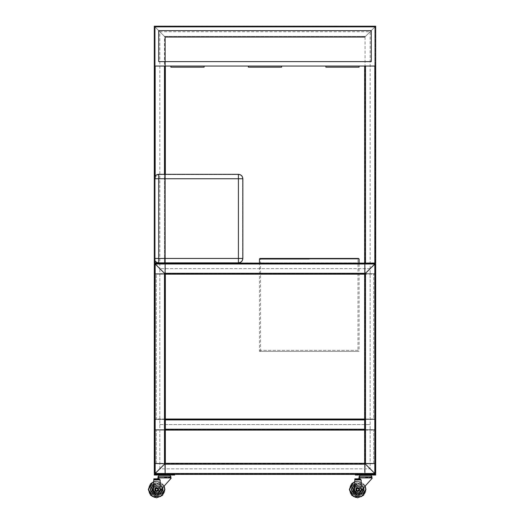 <?xml version="1.0" encoding="UTF-8"?>
<svg xmlns="http://www.w3.org/2000/svg" width="524" height="524" viewBox="0 0 524 524"><rect width="100%" height="100%" fill="white"/><g stroke="black" fill="none" stroke-linecap="round" stroke-linejoin="round"><path stroke-width="0.39" stroke-dasharray="2.62 1.97" d="M375.695 31.735L375.695 26.2L374.811 27.084L375.695 26.2L375.695 263.107L365.51 263.107L364.625 263.991L365.51 263.107L375.25 263.107L155.169 263.107L374.811 263.107L365.51 263.107L364.625 263.991L364.625 273.292L364.881 273.921L365.195 273.607L364.625 274.176L365.195 273.607L365.064 263.991L365.51 263.552L374.811 263.552L365.51 263.552L365.064 263.991L365.064 463.747L365.51 464.192L364.625 463.308L365.195 463.878L374.811 463.747L375.25 464.192L375.25 473.486L375.25 464.192L374.811 463.747L365.51 463.747L365.064 464.192L365.064 473.486L365.51 473.932L164.471 473.932L374.811 473.932L155.169 473.932L164.471 473.932L164.909 473.486L165.093 463.563L155.169 463.308L154.285 464.192L154.547 474.115L154.285 273.292L155.169 274.176L165.093 273.921L155.169 273.738L154.731 273.292L154.855 263.677L164.471 273.292L154.547 263.369L154.285 263.991L154.285 273.292L155.169 274.176L165.355 274.176L164.785 273.607L155.169 273.738L154.731 273.292L154.855 263.677L154.731 273.292L155.169 273.738L164.471 273.738L164.909 273.292L165.093 273.921L165.355 263.991L164.471 263.107L154.547 263.369L165.355 274.176L165.355 463.308L165.355 274.176L165.355 463.308L154.855 473.801L154.731 464.192L155.169 463.747L165.093 463.563L164.909 273.738L164.909 463.747L155.169 463.747L154.731 464.192L154.731 273.292L155.169 273.738L164.909 273.738L154.547 263.369L164.471 263.107L165.355 263.991L165.355 273.292L164.471 274.176L155.169 274.176L154.285 273.292L154.285 263.991L154.285 464.192L155.169 463.308L164.471 463.308L165.355 464.192L165.355 473.486L164.471 474.377L155.169 474.377L374.811 474.377L365.51 474.377L364.625 473.486L364.625 464.192L365.51 463.308L374.811 463.308L375.695 464.192L375.433 263.369L374.811 263.991L374.811 263.552L155.169 263.552L164.471 263.552L164.909 263.991L164.909 273.292L164.909 263.991L164.471 263.552L155.169 263.552L154.731 263.991L154.731 473.486L154.731 263.991L154.731 473.486L164.909 463.747L164.909 273.738L164.909 463.747L154.547 474.115L155.169 473.486L155.169 473.932L375.119 473.801L375.433 263.369L374.811 263.107L375.433 263.369L364.625 274.176L165.355 274.176L164.471 273.292L165.093 273.921L164.909 263.991L164.471 263.552L155.169 263.552L164.471 263.552L164.909 263.991L164.909 273.738L365.064 273.738L375.433 263.369L375.695 273.292L374.811 274.176L375.695 273.292L374.811 274.176L364.881 273.921L364.625 263.991L365.51 263.107L164.471 263.107L165.355 263.991L165.093 273.921L155.169 274.176L154.285 273.292L154.285 473.486M173.326 475.039L173.326 474.377L173.326 475.039L173.326 474.377L154.285 474.377L154.285 475.039L174.656 475.039L173.326 475.039L174.656 475.039L174.656 474.377L155.169 474.377L164.471 474.377L165.355 473.486L165.093 463.563L164.909 473.486L164.471 473.932L154.855 473.801L165.355 463.308L364.625 463.308L364.625 430.093L165.355 430.093L165.355 429.208L364.625 429.208L165.355 429.208L364.625 429.208L165.355 429.208L364.625 429.208L165.355 429.208L164.471 430.093L155.169 430.093L154.285 429.208L154.285 419.907L155.169 419.023L164.471 419.023L165.355 419.907L165.355 429.208L164.471 430.093L155.169 430.093L154.285 429.208L154.285 419.907L155.169 419.023L164.471 419.023L165.355 419.907L165.355 419.023L165.355 429.654L165.355 429.208L364.625 429.208L364.625 419.469L364.625 430.093L364.625 419.907L364.625 429.654L364.625 429.208L365.51 430.093L374.811 430.093L375.695 429.208L375.695 419.907L374.811 419.023L365.51 419.023L364.625 419.907L364.625 429.208L365.51 430.093L374.811 430.093L375.695 429.208L375.695 419.907L374.811 419.023L365.51 419.023L364.625 419.907L364.625 429.654L165.355 429.654L364.625 429.654L165.355 429.654L165.355 419.023L364.625 419.023L364.625 429.208L364.625 419.023L165.355 419.023L165.355 419.907L165.355 419.469L364.625 419.469L165.355 419.469L364.625 419.469L165.355 419.469L165.355 430.093L364.625 430.093L165.355 430.093L165.355 429.208L165.355 429.654L364.625 429.654L364.625 419.907L364.625 430.093L165.355 430.093L165.355 463.308L164.785 463.878L365.064 463.747L365.064 273.738L164.909 273.738M164.785 273.607L165.355 274.176L165.355 263.991L154.285 263.991L154.547 263.369M154.855 263.677L164.471 273.292L155.169 263.552L375.433 263.369M164.785 463.878L155.169 463.747L154.731 464.192L154.731 473.486L155.169 473.932L164.471 473.932L164.909 473.486L164.785 463.878L164.909 473.486L164.471 473.932L154.855 473.801L154.731 464.192L155.169 463.747L165.093 463.563L165.355 464.192L165.355 473.486L164.471 474.377L155.169 474.377L365.51 474.377L164.471 474.377L165.355 473.486L165.355 463.308L364.625 463.308L375.433 474.115L374.811 473.486L375.433 474.115L375.695 473.486L375.433 474.115L365.51 464.192L375.119 473.801L365.51 473.932L365.064 473.486L365.195 463.878L364.625 463.308L165.355 463.308L364.625 463.308L364.625 263.991L364.625 274.176L165.355 274.176L364.625 274.176L165.355 274.176L364.625 274.176L365.51 273.292L365.064 273.738L365.064 263.991L365.51 263.552L164.471 263.552L374.811 263.552L365.51 263.552L365.064 263.991L365.064 273.292L365.51 273.738L364.881 273.921L365.51 274.176L364.881 273.921L365.195 273.607L374.811 273.738L365.51 273.738L374.811 273.738L375.25 273.292L374.811 273.738L375.25 273.292L375.25 263.991L375.25 273.292L375.119 263.677L375.25 273.292L374.811 273.738L365.064 273.738L365.195 463.878L164.909 463.747M375.695 473.486L375.695 464.192L374.811 463.308L375.695 464.192L375.695 473.486L375.695 263.991L165.355 263.991L164.471 263.107L155.169 263.107L165.355 263.107L165.355 37.27L154.285 26.2L165.355 37.27L364.625 37.27L375.695 26.2L365.064 36.831L365.064 263.107L365.51 263.107L155.392 262.884L154.285 263.991L155.851 263.991L156.958 262.884M375.119 263.677L365.51 273.292L375.25 263.991L375.433 474.115L355.324 474.377L356.654 474.377L355.324 474.377L355.324 475.039L356.654 475.039L355.324 475.039L355.324 474.377L355.324 475.039L374.365 475.039L356.654 475.039L356.654 474.377L375.695 474.377L374.365 474.377L375.695 474.377L375.695 475.039L356.654 475.039L356.654 474.377L356.654 475.039M365.195 463.878L364.881 463.563L364.625 464.192L365.51 463.308L374.811 463.308L364.881 463.563L365.064 473.486L365.51 473.932L374.811 473.932L365.51 473.932L365.064 473.486L365.064 464.192L365.51 463.747L374.811 463.747L375.25 464.192L375.25 473.486L374.811 473.932L375.25 473.486L375.25 273.292L375.25 464.192L374.811 463.747L365.064 463.747L365.064 273.738M364.625 419.023L364.625 274.176L364.625 463.308L364.625 430.093L165.355 430.093L165.355 463.308L364.625 463.308L364.625 430.093L165.355 430.093L165.355 463.308L364.625 463.308L364.625 274.176L364.625 419.023L165.355 419.023L165.355 274.176L165.355 419.023L165.355 274.176L364.625 274.176L364.625 419.907L364.625 419.023L165.355 419.023M165.355 174.322L165.355 263.107L154.731 263.107L154.731 26.645L375.25 26.645L375.25 263.107L375.25 26.645L374.811 27.084L375.25 26.645L154.731 26.645L154.731 263.107L155.169 263.107L154.285 263.107L154.285 26.2L375.695 26.2L154.285 26.2L375.695 26.2L375.695 66.057L154.285 66.057L154.285 31.735M364.625 66.057L364.625 263.107L365.51 263.107L365.064 263.107L365.064 36.831L374.811 27.084L364.625 37.27L165.355 37.27L165.355 66.057M374.811 263.107L365.51 263.107L374.811 263.107L374.811 27.084L155.169 27.084L154.731 26.645L164.909 36.831L155.169 27.084L155.169 263.107L155.169 27.084L374.811 27.084L374.811 263.107L374.811 66.057M164.909 263.107L164.909 36.831L365.064 36.831L164.909 36.831L164.909 263.107M154.305 258.849L154.285 258.456L158.713 258.456L158.713 262.884C156.041 262.603 154.567 261.129 154.285 258.456L154.298 178.396M375.119 473.801L365.064 463.747M365.195 273.607L364.881 273.921L365.51 274.176L374.811 274.176L375.695 273.292L375.695 464.192L374.811 463.308L364.881 463.563L364.625 473.486L365.51 474.377L375.433 474.115M165.093 463.563L155.169 463.308L154.285 464.192L155.169 463.308L165.093 463.563M364.625 464.192L364.625 473.486L365.51 474.377L374.811 474.377L365.51 474.377L364.625 473.486L364.625 464.192L165.355 464.192L364.625 464.192M374.811 429.654L365.51 429.654L365.064 429.208L365.064 419.907L365.51 419.469L374.811 419.469L375.25 419.907L375.25 429.208L374.811 429.654L365.51 429.654L365.064 429.208L365.064 419.907L365.51 419.469L374.811 419.469L375.25 419.907L375.25 429.208L374.811 429.654M155.169 429.654L164.471 429.654L164.909 429.208L164.909 419.907L164.471 419.469L155.169 419.469L154.731 419.907L154.731 429.208L155.169 429.654L164.471 429.654L164.909 429.208L164.909 419.907L164.471 419.469L155.169 419.469L154.731 419.907L154.731 429.208L155.169 429.654M373.704 419.023L374.811 419.023L374.811 274.176L374.811 419.023L373.704 419.023L373.704 274.176L373.704 419.023M373.704 274.176L374.811 274.176L373.704 274.176M155.169 419.023L156.276 419.023L156.276 274.176L156.276 419.023L155.169 419.023L155.169 274.176L155.169 419.023M155.169 274.176L156.276 274.176L155.169 274.176L155.169 463.308L156.276 463.308L156.276 430.093L156.276 463.308L155.169 463.308L155.169 274.176M259.452 350.34L359.091 350.34L259.452 350.34L259.452 351.447L359.091 351.447L259.452 351.447L259.452 262.884L359.091 262.884L259.452 262.884L259.452 263.991L359.091 263.991L259.452 263.991M373.023 262.884L374.129 263.991L375.695 263.991L374.588 262.884L364.625 262.884L364.625 263.991L364.625 262.884M375.695 263.991L374.588 262.884M155.392 262.884L154.285 263.991M165.355 263.991L165.355 262.884L165.355 263.991L364.625 263.991L165.355 263.991M260.559 351.447L260.559 259.013L260.009 258.456L358.534 258.456L357.984 259.013L264.266 259.013L357.984 259.013L357.984 351.447L260.559 351.447L357.984 351.447M259.452 351.447L359.091 351.447L259.452 351.447M170.889 67.164L204.105 67.164M170.889 66.057L204.105 66.057L170.889 66.057M248.383 67.164L281.598 67.164M248.383 66.057L281.598 66.057L248.383 66.057M325.876 67.164L359.091 67.164M325.876 66.057L359.091 66.057L325.876 66.057M154.285 61.622L154.508 30.628L154.285 61.622M158.713 30.628L158.713 61.622L371.267 61.629L371.267 30.628L158.713 30.628L158.713 61.622L371.267 61.629L371.267 30.628L158.713 30.628L371.267 30.628L371.267 61.629L158.713 61.622L158.713 30.628M371.267 26.2L158.713 26.423L371.267 26.2M375.695 61.629L375.472 30.628L375.695 61.629M154.285 66.057L154.285 26.2M154.331 178.101L158.713 174.322L158.713 178.749L154.285 178.749L154.285 258.456M242.795 259.125L241.708 261.424L238.42 262.884L238.42 258.456L242.848 258.456L242.835 258.81M238.42 262.884L158.713 262.884L238.42 262.884M238.42 174.322C241.092 174.603 242.566 176.077 242.848 178.749L238.42 178.749L238.42 174.322L158.713 174.322M242.828 178.35L242.848 258.456M158.713 258.456L158.713 262.662C156.178 262.4 154.777 260.998 154.508 258.456L158.713 258.456L154.508 258.456C154.777 260.998 156.178 262.4 158.713 262.662L158.713 258.456L242.625 258.456C242.357 260.998 240.955 262.4 238.42 262.662L238.42 258.456L238.42 262.662L158.713 262.662L238.42 262.662C240.955 262.4 242.357 260.998 242.625 258.456L238.42 258.456L238.42 174.544C240.955 174.813 242.357 176.215 242.625 178.749L238.42 178.749L242.625 178.749L242.625 258.456L242.625 178.749C242.357 176.215 240.955 174.813 238.42 174.544L238.42 178.749L154.508 178.749C154.777 176.215 156.178 174.813 158.713 174.544L158.713 178.749L158.713 174.544C156.178 174.813 154.777 176.215 154.508 178.749L158.713 178.749L158.713 258.456L238.42 258.456L158.713 258.456L158.713 178.749L158.713 258.456M154.508 258.456L154.508 178.749L154.508 258.456C154.757 261.011 156.159 262.413 158.713 262.662C156.159 262.413 154.757 261.011 154.508 258.456M158.713 174.544L238.42 174.544L158.713 174.544C156.159 174.793 154.757 176.195 154.508 178.749C154.757 176.195 156.159 174.793 158.713 174.544M373.704 463.308L374.811 463.308L374.811 274.176L374.811 463.308L373.704 463.308L373.704 430.093L373.704 463.308M373.704 430.093L374.811 430.093L373.704 430.093M155.169 430.093L156.276 430.093L155.169 430.093M156.611 490.602C152.87 488.198 160.344 488.198 156.611 490.602C160.344 488.198 152.87 488.198 156.611 490.602C152.87 488.198 160.344 488.198 156.611 490.602C160.344 488.198 152.87 488.198 156.611 490.602M156.611 490.824C155.49 490.588 155.111 489.92 155.458 488.833C157.023 486.56 159.362 490.608 156.611 490.824C157.724 490.588 158.11 489.92 157.763 488.833C156.198 486.56 153.859 490.608 156.611 490.824C155.49 490.588 155.111 489.92 155.458 488.833C157.023 486.56 159.362 490.608 156.611 490.824C157.724 490.588 158.11 489.92 157.763 488.833C156.198 486.56 153.859 490.608 156.611 490.824M156.611 490.713C152.497 488.067 160.717 488.067 156.611 490.713C152.497 488.067 160.717 488.067 156.611 490.713M158.084 489.495C157.842 492.553 153.349 489.953 155.87 488.217C157.082 487.831 157.816 488.257 158.084 489.495C157.842 492.553 153.349 489.953 155.87 488.217C157.082 487.831 157.816 488.257 158.084 489.495C157.816 490.739 157.082 491.165 155.87 490.772C153.349 489.043 157.842 486.442 158.084 489.495C157.816 490.739 157.082 491.165 155.87 490.772C153.349 489.043 157.842 486.442 158.084 489.495C157.816 488.257 157.082 487.831 155.87 488.217C153.349 489.953 157.842 492.553 158.084 489.495M158.268 488.538L158.268 490.457L156.611 491.414L154.947 490.457L154.947 488.538L156.611 487.582L158.268 488.538L156.611 487.582L154.947 488.538L154.947 490.457L156.611 491.414L158.268 490.457L158.268 488.538L158.268 490.457L156.611 491.414L154.947 490.457L154.947 488.538L156.611 487.582L158.268 488.538L156.611 487.582L154.947 488.538L154.947 490.457L156.611 491.414L158.268 490.457L156.611 491.414L154.947 490.457L154.947 488.538L156.611 487.582L158.268 488.538L158.268 490.457L158.268 489.495L158.268 490.457L156.611 491.414L154.947 490.457L154.947 488.538L156.611 487.582L158.268 488.538M153.689 481.726L156.611 481.196L164.163 486.049L156.611 481.196L153.689 481.726L153.296 489.324C152.497 491.99 157.763 494.171 159.08 491.715C157.763 494.171 152.497 491.99 153.296 489.324L153.787 479.919L160.075 479.919L159.073 478.812L157.829 478.812L159.073 478.812L160.075 479.919L160.075 490.608L160.075 479.919L160.075 490.608L171.112 478.301L159.08 491.715C157.763 494.171 152.497 491.99 153.296 489.324C152.497 491.99 157.763 494.171 159.08 491.715L171.112 478.301L159.08 491.715C157.763 494.171 152.497 491.99 153.296 489.324L153.846 478.812L153.787 479.919L153.814 479.368L159.774 479.368L160.292 479.919L160.292 490.366L160.292 479.919L159.774 479.368L158.379 479.368L159.774 479.368L160.292 479.919L160.292 490.366L170.555 478.923L159.08 491.715L160.292 490.366L160.292 479.919L159.774 479.368L153.814 479.368L159.774 479.368L153.814 479.368L153.296 489.324L153.846 478.812M164.471 477.364L170.005 477.364L164.471 477.364M158.379 477.921L158.379 479.368L158.379 477.921L168.774 477.921L158.379 477.921L168.774 477.921L158.379 477.921L158.936 477.364L158.379 477.921M171.112 478.301L171.112 477.921L157.829 477.921L170.555 477.921L170.555 478.923L170.555 477.921L157.829 477.921L157.829 478.812L159.073 478.812L157.829 478.812L159.073 478.812L157.829 478.812L159.073 478.812L160.075 479.919L153.787 479.919L160.075 479.919M164.471 476.807L170.005 476.807L164.471 476.807M164.471 474.377L160.672 474.377L164.471 474.377M161.143 474.508L162.643 475.451L164.471 475.451L162.761 475.484L166.18 475.484L162.761 475.484L166.18 475.484L162.761 475.484L161.143 474.508L166.822 474.508L160.672 474.377M164.471 474.593L162.918 474.593L164.471 474.593M172.376 474.377C171.158 474.377 171.158 474.377 172.376 474.377C171.158 474.377 171.158 474.377 172.376 474.377L173.084 474.377L172.376 474.377C171.158 474.377 171.158 474.377 172.376 474.377C171.158 474.377 171.158 474.377 172.376 474.377L173.084 474.377C174.296 474.377 174.296 474.377 173.084 474.377C174.296 474.377 174.296 474.377 173.084 474.377L172.376 474.377C171.158 474.377 171.158 474.377 172.376 474.377C171.158 474.377 171.158 474.377 172.376 474.377L173.084 474.377C174.296 474.377 174.296 474.377 173.084 474.377C174.296 474.377 174.296 474.377 173.084 474.377L172.376 474.377C171.158 474.377 171.158 474.377 172.376 474.377C171.158 474.377 171.158 474.377 172.376 474.377L173.084 474.377C174.296 474.377 174.296 474.377 173.084 474.377C174.296 474.377 174.296 474.377 173.084 474.377L172.376 474.377L172.376 475.039C171.158 475.039 171.158 475.039 172.376 475.039C171.158 475.039 171.158 475.039 172.376 475.039L173.084 475.039L172.376 475.039C171.158 475.039 171.158 475.039 172.376 475.039C171.158 475.039 171.158 475.039 172.376 475.039L173.084 475.039C174.296 475.039 174.296 475.039 173.084 475.039C174.296 475.039 174.296 475.039 173.084 475.039L172.376 475.039C171.158 475.039 171.158 475.039 172.376 475.039C171.158 475.039 171.158 475.039 172.376 475.039L173.084 475.039C174.296 475.039 174.296 475.039 173.084 475.039C174.296 475.039 174.296 475.039 173.084 475.039L172.376 475.039C171.158 475.039 171.158 475.039 172.376 475.039C171.158 475.039 171.158 475.039 172.376 475.039L173.084 475.039C174.296 475.039 174.296 475.039 173.084 475.039C174.296 475.039 174.296 475.039 173.084 475.039L172.376 475.039L172.376 474.377M155.857 474.377C154.645 474.377 154.645 474.377 155.857 474.377C154.645 474.377 154.645 474.377 155.857 474.377L156.565 474.377L155.857 474.377C154.645 474.377 154.645 474.377 155.857 474.377C154.645 474.377 154.645 474.377 155.857 474.377L156.565 474.377C157.776 474.377 157.776 474.377 156.565 474.377C157.776 474.377 157.776 474.377 156.565 474.377L155.857 474.377C154.645 474.377 154.645 474.377 155.857 474.377C154.645 474.377 154.645 474.377 155.857 474.377L156.565 474.377C157.776 474.377 157.776 474.377 156.565 474.377C157.776 474.377 157.776 474.377 156.565 474.377L155.857 474.377C154.645 474.377 154.645 474.377 155.857 474.377C154.645 474.377 154.645 474.377 155.857 474.377L156.565 474.377C157.776 474.377 157.776 474.377 156.565 474.377C157.776 474.377 157.776 474.377 156.565 474.377L155.857 474.377L155.857 475.039C154.645 475.039 154.645 475.039 155.857 475.039C154.645 475.039 154.645 475.039 155.857 475.039L156.565 475.039L155.857 475.039C154.645 475.039 154.645 475.039 155.857 475.039C154.645 475.039 154.645 475.039 155.857 475.039L156.565 475.039C157.776 475.039 157.776 475.039 156.565 475.039C157.776 475.039 157.776 475.039 156.565 475.039L155.857 475.039C154.645 475.039 154.645 475.039 155.857 475.039C154.645 475.039 154.645 475.039 155.857 475.039L156.565 475.039C157.776 475.039 157.776 475.039 156.565 475.039C157.776 475.039 157.776 475.039 156.565 475.039L155.857 475.039C154.645 475.039 154.645 475.039 155.857 475.039C154.645 475.039 154.645 475.039 155.857 475.039L156.565 475.039C157.776 475.039 157.776 475.039 156.565 475.039C157.776 475.039 157.776 475.039 156.565 475.039L155.857 475.039L155.857 474.377M164.471 475.039L159.342 475.039L164.471 475.039M157.94 476.807L171.001 476.807L157.94 476.807L171.001 476.807L170.169 475.373L158.772 475.373L168.499 475.373L158.772 475.373L157.94 476.807M157.717 489.495C155.307 485.761 155.307 493.235 157.717 489.495C155.307 493.235 155.307 485.761 157.717 489.495C155.307 485.761 155.307 493.235 157.717 489.495C155.307 493.235 155.307 485.761 157.717 489.495M153.519 485.041L156.611 484.071C159.879 484.418 161.687 486.226 162.034 489.495C161.687 486.226 159.879 484.418 156.611 484.071L152.032 486.58L151.914 492.206L152.032 486.58L156.611 484.071C152.988 483.423 149.537 489.403 151.914 492.206C155.045 495.671 158.176 495.671 161.307 492.206C163.685 489.403 160.233 483.423 156.611 484.071L161.949 488.525M152.772 493.333L156.8 494.918L161.137 492.488L156.8 494.918L152.772 493.333L156.8 494.918L161.137 492.488L156.8 494.918L152.772 493.333M160.685 489.933L156.611 485.401C159.08 485.663 160.442 487.025 160.704 489.495L156.611 485.401C153.46 484.693 150.984 490.667 153.715 492.396C155.438 495.121 161.418 492.652 160.704 489.495C160.442 487.025 159.08 485.663 156.611 485.401L153.06 487.451L153.06 491.545L153.06 487.451L156.611 485.401C153.46 484.693 150.984 490.667 153.715 492.396C155.438 495.121 161.418 492.652 160.704 489.495C160.442 487.025 159.08 485.663 156.611 485.401C153.46 484.693 150.984 490.667 153.715 492.396C155.438 495.121 161.418 492.652 160.704 489.495C160.442 487.025 159.08 485.663 156.611 485.401L153.06 487.451L153.06 491.545M159.656 491.073L156.611 486.062C153.722 486.685 152.733 488.401 153.637 491.211C155.621 493.405 157.6 493.405 159.584 491.211C160.488 488.401 159.499 486.685 156.611 486.062C153.722 486.685 152.733 488.401 153.637 491.211C155.621 493.405 157.6 493.405 159.584 491.211C160.488 488.401 159.499 486.685 156.611 486.062C153.722 486.685 152.733 488.401 153.637 491.211C155.621 493.405 157.6 493.405 159.584 491.211C160.488 488.401 159.499 486.685 156.611 486.062L153.335 488.46M156.611 487.281C154.75 487.687 154.108 488.794 154.691 490.602C157.298 494.394 161.196 487.641 156.611 487.281C154.75 487.687 154.108 488.794 154.691 490.602C157.298 494.394 161.196 487.641 156.611 487.281C154.75 487.687 154.108 488.794 154.691 490.602C157.298 494.394 161.196 487.641 156.611 487.281C154.75 487.687 154.108 488.794 154.691 490.602C157.298 494.394 161.196 487.641 156.611 487.281M357.65 490.602C353.91 488.198 361.383 488.198 357.65 490.602C361.383 488.198 353.91 488.198 357.65 490.602C353.91 488.198 361.383 488.198 357.65 490.602C361.383 488.198 353.91 488.198 357.65 490.602M357.65 490.824C356.53 490.588 356.15 489.92 356.497 488.833C358.062 486.56 360.401 490.608 357.65 490.824C358.763 490.588 359.15 489.92 358.796 488.833C357.237 486.56 354.899 490.608 357.65 490.824C356.53 490.588 356.15 489.92 356.497 488.833C358.062 486.56 360.401 490.608 357.65 490.824C358.763 490.588 359.15 489.92 358.796 488.833C357.237 486.56 354.899 490.608 357.65 490.824M357.65 490.713C353.536 488.067 361.756 488.067 357.65 490.713C353.536 488.067 361.756 488.067 357.65 490.713M359.123 489.495C358.881 492.553 354.388 489.953 356.909 488.217C358.121 487.831 358.855 488.257 359.123 489.495C358.881 492.553 354.388 489.953 356.909 488.217C358.121 487.831 358.855 488.257 359.123 489.495C358.855 490.739 358.121 491.165 356.909 490.772C354.388 489.043 358.881 486.442 359.123 489.495C358.855 490.739 358.121 491.165 356.909 490.772C354.388 489.043 358.881 486.442 359.123 489.495C358.855 488.257 358.121 487.831 356.909 488.217C354.388 489.953 358.881 492.553 359.123 489.495M359.307 488.538L359.307 490.457L357.65 491.414L355.986 490.457L355.986 488.538L357.65 487.582L359.307 488.538L357.65 487.582L355.986 488.538L355.986 490.457L357.65 491.414L359.307 490.457L359.307 488.538L359.307 490.457L357.65 491.414L355.986 490.457L355.986 488.538L357.65 487.582L359.307 488.538L357.65 487.582L355.986 488.538L357.65 487.582L359.307 488.538L359.307 490.457L359.307 489.495L359.307 490.457L357.65 491.414L359.307 490.457L357.65 491.414L355.986 490.457L357.65 491.414L355.986 490.457L355.986 488.538L355.986 490.457L355.986 488.538L357.65 487.582L359.307 488.538M354.728 481.726L357.65 481.196L365.202 486.049L357.65 481.196L354.728 481.726L354.329 489.324C353.536 491.99 358.802 494.171 360.119 491.715C358.802 494.171 353.536 491.99 354.329 489.324L354.827 479.919L361.115 479.919L360.112 478.812L358.868 478.812L360.112 478.812L361.115 479.919L361.115 490.608L361.115 479.919L361.115 490.608L372.151 478.301L360.119 491.715C358.802 494.171 353.536 491.99 354.329 489.324C353.536 491.99 358.802 494.171 360.119 491.715L372.151 478.301L360.119 491.715C358.802 494.171 353.536 491.99 354.329 489.324L354.886 478.812L354.827 479.919L354.853 479.368L360.813 479.368L361.331 479.919L361.331 490.366L361.331 479.919L360.813 479.368L359.418 479.368L360.813 479.368L361.331 479.919L361.331 490.366L371.595 478.923L360.119 491.715L361.331 490.366L361.331 479.919L360.813 479.368L354.853 479.368L360.813 479.368L354.853 479.368L354.329 489.324L354.886 478.812M365.51 477.364L371.044 477.364L365.51 477.364M359.418 477.921L359.418 479.368L359.418 477.921L369.813 477.921L359.418 477.921L369.813 477.921L359.418 477.921L359.975 477.364L359.418 477.921M372.151 478.301L372.151 477.921L358.868 477.921L371.595 477.921L371.595 478.923L371.595 477.921L358.868 477.921L358.868 478.812L360.112 478.812L358.868 478.812L360.112 478.812L358.868 478.812L360.112 478.812L361.115 479.919L354.827 479.919L361.115 479.919M365.51 476.807L371.044 476.807L365.51 476.807M365.51 474.377L361.711 474.377L365.51 474.377M362.182 474.508L363.682 475.451L365.51 475.451L363.8 475.484L367.219 475.484L363.8 475.484L367.219 475.484L363.8 475.484L362.182 474.508L367.861 474.508L361.711 474.377M365.51 474.593L363.957 474.593L365.51 474.593M373.416 474.377C372.197 474.377 372.197 474.377 373.416 474.377C372.197 474.377 372.197 474.377 373.416 474.377L374.123 474.377L373.416 474.377C372.197 474.377 372.197 474.377 373.416 474.377C372.197 474.377 372.197 474.377 373.416 474.377L374.123 474.377C375.335 474.377 375.335 474.377 374.123 474.377C375.335 474.377 375.335 474.377 374.123 474.377L373.416 474.377C372.197 474.377 372.197 474.377 373.416 474.377C372.197 474.377 372.197 474.377 373.416 474.377L374.123 474.377C375.335 474.377 375.335 474.377 374.123 474.377C375.335 474.377 375.335 474.377 374.123 474.377L373.416 474.377C372.197 474.377 372.197 474.377 373.416 474.377C372.197 474.377 372.197 474.377 373.416 474.377L374.123 474.377C375.335 474.377 375.335 474.377 374.123 474.377C375.335 474.377 375.335 474.377 374.123 474.377L373.416 474.377L373.416 475.039C372.197 475.039 372.197 475.039 373.416 475.039C372.197 475.039 372.197 475.039 373.416 475.039L374.123 475.039L373.416 475.039C372.197 475.039 372.197 475.039 373.416 475.039C372.197 475.039 372.197 475.039 373.416 475.039L374.123 475.039C375.335 475.039 375.335 475.039 374.123 475.039C375.335 475.039 375.335 475.039 374.123 475.039L373.416 475.039C372.197 475.039 372.197 475.039 373.416 475.039C372.197 475.039 372.197 475.039 373.416 475.039L374.123 475.039C375.335 475.039 375.335 475.039 374.123 475.039C375.335 475.039 375.335 475.039 374.123 475.039L373.416 475.039C372.197 475.039 372.197 475.039 373.416 475.039C372.197 475.039 372.197 475.039 373.416 475.039L374.123 475.039C375.335 475.039 375.335 475.039 374.123 475.039C375.335 475.039 375.335 475.039 374.123 475.039L373.416 475.039L373.416 474.377M356.896 474.377C355.685 474.377 355.685 474.377 356.896 474.377C355.685 474.377 355.685 474.377 356.896 474.377L357.604 474.377L356.896 474.377C355.685 474.377 355.685 474.377 356.896 474.377C355.685 474.377 355.685 474.377 356.896 474.377L357.604 474.377C358.816 474.377 358.816 474.377 357.604 474.377C358.816 474.377 358.816 474.377 357.604 474.377L356.896 474.377C355.685 474.377 355.685 474.377 356.896 474.377C355.685 474.377 355.685 474.377 356.896 474.377L357.604 474.377C358.816 474.377 358.816 474.377 357.604 474.377C358.816 474.377 358.816 474.377 357.604 474.377L356.896 474.377C355.685 474.377 355.685 474.377 356.896 474.377C355.685 474.377 355.685 474.377 356.896 474.377L357.604 474.377C358.816 474.377 358.816 474.377 357.604 474.377C358.816 474.377 358.816 474.377 357.604 474.377L356.896 474.377L356.896 475.039C355.685 475.039 355.685 475.039 356.896 475.039C355.685 475.039 355.685 475.039 356.896 475.039L357.604 475.039L356.896 475.039C355.685 475.039 355.685 475.039 356.896 475.039C355.685 475.039 355.685 475.039 356.896 475.039L357.604 475.039C358.816 475.039 358.816 475.039 357.604 475.039C358.816 475.039 358.816 475.039 357.604 475.039L356.896 475.039C355.685 475.039 355.685 475.039 356.896 475.039C355.685 475.039 355.685 475.039 356.896 475.039L357.604 475.039C358.816 475.039 358.816 475.039 357.604 475.039C358.816 475.039 358.816 475.039 357.604 475.039L356.896 475.039C355.685 475.039 355.685 475.039 356.896 475.039C355.685 475.039 355.685 475.039 356.896 475.039L357.604 475.039C358.816 475.039 358.816 475.039 357.604 475.039C358.816 475.039 358.816 475.039 357.604 475.039L356.896 475.039L356.896 474.377M365.51 475.039L360.381 475.039L365.51 475.039M359.805 475.373L360.381 475.039L358.979 476.807L372.04 476.807L358.979 476.807L372.04 476.807L371.208 475.373L359.811 475.366M358.757 489.495C356.346 485.761 356.346 493.235 358.757 489.495C356.346 493.235 356.346 485.761 358.757 489.495C356.346 485.761 356.346 493.235 358.757 489.495C356.346 493.235 356.346 485.761 358.757 489.495M354.558 485.041L357.65 484.071C354.028 483.423 350.576 489.403 352.953 492.206C356.084 495.671 359.215 495.671 362.346 492.206C364.717 489.403 361.272 483.423 357.65 484.071C360.918 484.418 362.726 486.226 363.073 489.495C362.726 486.226 360.918 484.418 357.65 484.071L352.639 487.418L353.811 493.333L357.833 494.918L362.176 492.488L357.833 494.918L353.811 493.333L357.833 494.918L362.176 492.488L357.833 494.918L353.811 493.333M361.724 489.933L357.65 485.401C360.119 485.663 361.481 487.025 361.743 489.495L357.65 485.401C354.499 484.693 352.023 490.667 354.755 492.396C356.477 495.121 362.457 492.652 361.743 489.495C361.481 487.025 360.119 485.663 357.65 485.401L354.1 487.451L354.1 491.545L354.1 487.451L357.65 485.401C354.499 484.693 352.023 490.667 354.755 492.396C356.477 495.121 362.457 492.652 361.743 489.495C361.481 487.025 360.119 485.663 357.65 485.401C354.499 484.693 352.023 490.667 354.755 492.396C356.477 495.121 362.457 492.652 361.743 489.495C361.481 487.025 360.119 485.663 357.65 485.401L354.1 487.451L354.1 491.545M352.953 492.206L353.071 486.58L357.65 484.071L353.071 486.58L352.953 492.206L353.071 486.58L357.65 484.071C361.272 483.423 364.717 489.403 362.346 492.206C359.215 495.671 356.084 495.671 352.953 492.206C350.576 489.403 354.028 483.423 357.65 484.071C354.028 483.423 350.576 489.403 352.953 492.206C356.084 495.671 359.215 495.671 362.346 492.206C364.717 489.403 361.272 483.423 357.65 484.071C360.918 484.418 362.726 486.226 363.073 489.495C362.726 486.226 360.918 484.418 357.65 484.071L362.981 488.525M360.695 491.073L357.65 486.062C354.761 486.685 353.772 488.401 354.676 491.211C356.661 493.405 358.639 493.405 360.623 491.211C361.527 488.401 360.538 486.685 357.65 486.062C354.761 486.685 353.772 488.401 354.676 491.211C356.661 493.405 358.639 493.405 360.623 491.211C361.527 488.401 360.538 486.685 357.65 486.062C354.761 486.685 353.772 488.401 354.676 491.211C356.661 493.405 358.639 493.405 360.623 491.211C361.527 488.401 360.538 486.685 357.65 486.062L354.375 488.46M357.65 487.281C355.783 487.687 355.148 488.794 355.731 490.602C358.337 494.394 362.235 487.641 357.65 487.281C355.783 487.687 355.148 488.794 355.731 490.602C358.337 494.394 362.235 487.641 357.65 487.281C355.783 487.687 355.148 488.794 355.731 490.602C358.337 494.394 362.235 487.641 357.65 487.281C355.783 487.687 355.148 488.794 355.731 490.602C358.337 494.394 362.235 487.641 357.65 487.281M355.986 488.538L357.65 487.582M361.331 490.366L371.595 478.923L361.331 490.366M360.119 491.715C358.802 494.171 353.536 491.99 354.329 489.324M365.51 475.484L363.957 475.484L365.51 475.484M374.123 474.377C375.335 474.377 375.335 474.377 374.123 474.377C375.335 474.377 375.335 474.377 374.123 474.377L374.123 475.039C375.335 475.039 375.335 475.039 374.123 475.039C375.335 475.039 375.335 475.039 374.123 475.039L374.123 474.377M357.604 474.377C358.816 474.377 358.816 474.377 357.604 474.377C358.816 474.377 358.816 474.377 357.604 474.377L357.604 475.039C358.816 475.039 358.816 475.039 357.604 475.039C358.816 475.039 358.816 475.039 357.604 475.039L357.604 474.377M375.695 475.039L374.365 475.039L375.695 475.039L375.695 474.377L375.695 475.039M357.65 486.062C354.761 486.685 353.772 488.401 354.676 491.211C356.661 493.405 358.639 493.405 360.623 491.211C361.527 488.401 360.538 486.685 357.65 486.062C354.761 486.685 353.772 488.401 354.676 491.211C356.661 493.405 358.639 493.405 360.623 491.211C361.527 488.401 360.538 486.685 357.65 486.062C354.761 486.685 353.772 488.401 354.676 491.211C356.661 493.405 358.639 493.405 360.623 491.211C361.527 488.401 360.538 486.685 357.65 486.062C354.761 486.685 353.772 488.401 354.676 491.211C356.661 493.405 358.639 493.405 360.623 491.211C361.527 488.401 360.538 486.685 357.65 486.062M158.268 490.457L156.611 491.414M160.292 490.366L170.555 478.923L160.292 490.366M159.08 491.715C157.763 494.171 152.497 491.99 153.296 489.324M164.471 475.484L162.918 475.484L164.471 475.484M155.615 474.377L154.285 474.377L155.615 474.377L155.615 475.039M173.084 474.377C174.296 474.377 174.296 474.377 173.084 474.377C174.296 474.377 174.296 474.377 173.084 474.377L173.084 475.039C174.296 475.039 174.296 475.039 173.084 475.039C174.296 475.039 174.296 475.039 173.084 475.039L173.084 474.377M156.565 474.377C157.776 474.377 157.776 474.377 156.565 474.377C157.776 474.377 157.776 474.377 156.565 474.377L156.565 475.039C157.776 475.039 157.776 475.039 156.565 475.039C157.776 475.039 157.776 475.039 156.565 475.039L156.565 474.377M154.285 475.039L154.285 474.377L154.285 475.039M174.656 475.039L174.656 474.377L174.656 475.039M162.034 489.495C161.687 486.226 159.879 484.418 156.611 484.071L152.032 486.58L151.914 492.206L152.032 486.58L156.611 484.071C152.988 483.423 149.537 489.403 151.914 492.206C155.045 495.671 158.176 495.671 161.307 492.206C163.685 489.403 160.233 483.423 156.611 484.071C160.233 483.423 163.685 489.403 161.307 492.206C158.176 495.671 155.045 495.671 151.914 492.206C149.537 489.403 152.988 483.423 156.611 484.071C159.879 484.418 161.687 486.226 162.034 489.495M156.611 486.062C153.722 486.685 152.733 488.401 153.637 491.211C155.621 493.405 157.6 493.405 159.584 491.211C160.488 488.401 159.499 486.685 156.611 486.062C153.722 486.685 152.733 488.401 153.637 491.211C155.621 493.405 157.6 493.405 159.584 491.211C160.488 488.401 159.499 486.685 156.611 486.062C153.722 486.685 152.733 488.401 153.637 491.211C155.621 493.405 157.6 493.405 159.584 491.211C160.488 488.401 159.499 486.685 156.611 486.062C153.722 486.685 152.733 488.401 153.637 491.211C155.621 493.405 157.6 493.405 159.584 491.211C160.488 488.401 159.499 486.685 156.611 486.062M159.82 468.842L159.82 268.642L370.16 268.642L370.16 468.842L159.82 468.842L159.82 268.642L370.16 268.642L370.16 468.842L159.82 468.842M370.16 268.642L370.16 31.735L159.82 31.735L159.82 268.642M159.82 424.558L370.16 424.558L159.82 424.558M155.169 473.486L155.169 263.991L155.169 473.486L374.811 473.486L374.811 263.991L155.169 263.991L155.169 473.486L374.811 473.486L374.811 263.991L155.169 263.991L374.811 263.991L374.811 473.486L155.169 473.486M155.169 463.747L155.169 273.738L155.169 463.747M164.471 463.747L164.471 273.738L164.471 463.747M164.471 464.192L164.471 273.292L164.471 464.192L164.471 273.292L365.51 273.292L164.471 273.292L365.51 273.292L365.51 464.192L365.51 273.292L365.51 464.192L164.471 464.192M164.471 463.308L164.471 274.176L164.471 463.308M365.064 273.292L164.909 273.292L365.064 273.292M364.625 273.292L165.355 273.292L364.625 273.292M365.064 263.991L164.909 263.991L365.064 263.991M365.51 463.747L365.51 273.738L365.51 463.747M374.811 463.747L374.811 273.738L374.811 463.747M365.51 463.308L365.51 274.176L365.51 463.308M365.51 66.057L365.51 262.884M164.471 174.322L164.471 36.385L365.51 36.385L164.471 36.385L365.51 36.385L164.471 36.385L164.471 263.107L164.471 66.057M155.169 261.116L155.169 178.749M155.169 66.057L155.169 27.084L374.811 27.084L155.169 27.084L155.169 263.107M164.909 473.486L365.064 473.486L164.909 473.486M164.909 464.192L365.064 464.192L164.909 464.192M165.355 473.486L364.625 473.486L165.355 473.486M165.355 419.907L364.625 419.907M260.559 259.013L259.452 259.013M359.091 259.013L309.271 259.013M238.42 258.456L238.42 178.749L158.713 178.749L238.42 178.749L238.42 258.456M167.798 474.508L166.18 475.484L164.471 475.451L166.298 475.451L167.798 474.508L164.471 474.508L168.263 474.377M162.971 489.495C163.737 485.25 156.722 481.202 153.427 483.986C149.373 485.447 149.373 493.543 153.427 495.003C156.722 497.793 163.737 493.746 162.971 489.495C163.737 485.25 156.722 481.202 153.427 483.986C149.373 485.447 149.373 493.543 153.427 495.003C156.722 497.793 163.737 493.746 162.971 489.495C163.737 485.25 156.722 481.202 153.427 483.986C149.373 485.447 149.373 493.543 153.427 495.003C156.722 497.793 163.737 493.746 162.971 489.495M164.713 489.495C165.682 484.091 156.755 478.936 152.563 482.48C147.395 484.34 147.395 494.649 152.563 496.51C156.755 500.06 165.682 494.905 164.713 489.495C165.682 484.091 156.755 478.936 152.563 482.48C147.395 484.34 147.395 494.649 152.563 496.51C156.755 500.06 165.682 494.905 164.713 489.495C165.682 484.091 156.755 478.936 152.563 482.48C147.395 484.34 147.395 494.649 152.563 496.51C156.755 500.06 165.682 494.905 164.713 489.495M164.012 486.213L159.545 481.949L153.683 481.942M162.702 487.674L158.864 483.547L153.578 483.907M368.837 474.508L367.219 475.484L365.51 475.451L367.331 475.451L368.837 474.508L365.51 474.508L369.302 474.377M374.365 475.039L374.365 474.377M364.01 489.495C364.776 485.25 357.761 481.202 354.466 483.986C350.412 485.447 350.412 493.543 354.466 495.003C357.761 497.793 364.776 493.746 364.01 489.495C364.776 485.25 357.761 481.202 354.466 483.986C350.412 485.447 350.412 493.543 354.466 495.003C357.761 497.793 364.776 493.746 364.01 489.495C364.776 485.25 357.761 481.202 354.466 483.986C350.412 485.447 350.412 493.543 354.466 495.003C357.761 497.793 364.776 493.746 364.01 489.495M365.745 489.495C366.721 484.091 357.794 478.936 353.595 482.48C348.427 484.34 348.427 494.649 353.595 496.51C357.794 500.06 366.721 494.905 365.745 489.495C366.721 484.091 357.794 478.936 353.595 482.48C348.427 484.34 348.427 494.649 353.595 496.51C357.794 500.06 366.721 494.905 365.745 489.495C366.721 484.091 357.794 478.936 353.595 482.48C348.427 484.34 348.427 494.649 353.595 496.51C357.794 500.06 366.721 494.905 365.745 489.495M365.051 486.213L360.584 481.949L354.722 481.942M363.741 487.674L359.903 483.547L354.617 483.907M359.091 263.991L359.091 350.34M238.42 262.662C240.975 262.413 242.376 261.011 242.625 258.456C242.376 261.011 240.975 262.413 238.42 262.662M242.625 178.749C242.376 176.195 240.975 174.793 238.42 174.544C240.975 174.793 242.376 176.195 242.625 178.749M170.555 477.921L170.005 477.364L170.555 477.921M162.918 474.593L162.918 475.484L162.918 474.593M166.023 474.593L166.023 475.484L166.023 474.593M154.914 475.039L154.914 474.377L154.914 475.039M157.508 475.039L157.508 474.377L157.508 475.039M171.433 475.039L171.433 474.377L171.433 475.039M174.02 475.039L174.02 474.377L174.02 475.039M371.595 477.921L371.044 477.364L371.595 477.921M363.957 474.593L363.957 475.484L363.957 474.593M367.055 474.593L367.055 475.484L367.055 474.593M355.953 475.039L355.953 474.377L355.953 475.039M358.547 475.039L358.547 474.377L358.547 475.039M372.472 475.039L372.472 474.377L372.472 475.039M375.06 475.039L375.06 474.377L375.06 475.039M371.208 475.373L370.632 475.039"/><path stroke-width="0.79" d="M165.355 419.907L364.625 419.907L364.625 463.308L364.625 429.208L165.355 429.208L165.355 430.093L364.625 430.093L165.355 430.093L165.355 463.308L364.625 463.308L375.433 474.115L375.695 464.192L375.695 473.486L374.811 474.377L375.433 474.115L364.625 463.308L165.355 463.308L154.547 474.115L154.285 464.192L154.547 474.115L165.355 463.308L165.355 274.176L154.547 263.369L154.285 263.991L155.169 263.107L154.547 263.369L164.785 273.607M154.285 473.486L154.285 263.991M164.909 273.738L165.355 274.176L165.355 419.023L364.625 419.023L364.625 274.176L165.355 274.176L364.625 274.176L375.433 263.369L155.169 263.107L155.169 261.116M375.695 31.735L375.695 263.107L374.811 263.107L375.433 263.369L365.195 273.607M375.433 263.369L375.695 273.292L375.695 263.991L375.433 263.369L375.119 263.677M364.625 262.884L364.625 66.057M165.355 174.322L165.355 66.057M374.811 66.057L374.811 263.107L154.285 263.107L154.285 258.456C154.567 261.129 156.041 262.603 158.713 262.884L158.713 258.456L154.285 258.456C154.547 261.149 156.021 262.622 158.713 262.884C156.021 262.622 154.547 261.149 154.285 258.456L154.285 66.057L375.695 66.057L375.695 26.2L154.285 26.2L154.285 31.735M154.547 474.115L155.169 474.377L154.547 474.115L154.855 473.801M356.654 475.039L356.654 474.377L375.695 474.377L375.695 475.039L355.324 475.039L355.324 474.377L173.326 474.377L174.656 474.377L174.656 475.039L173.326 475.039L173.326 474.377L154.285 474.377L154.285 475.039L173.326 475.039M375.695 473.486L375.695 263.991M365.064 273.738L365.51 273.292L364.625 274.176L364.625 419.907M165.355 419.023L364.625 419.023M155.851 263.991L374.129 263.991M309.271 259.013L259.452 259.013L259.452 262.884M204.105 66.057L204.105 67.164L170.889 67.164L170.889 66.057M281.598 66.057L281.598 67.164L248.383 67.164L248.383 66.057M359.091 66.057L359.091 67.164L325.876 67.164L325.876 66.057M371.267 30.628L371.267 61.629L158.713 61.622L158.713 30.628L371.267 30.628M154.285 66.057L154.285 26.2M158.713 174.322C156.041 174.603 154.567 176.077 154.285 178.749L158.713 178.749L158.713 174.322C156.021 174.584 154.547 176.064 154.285 178.749C154.547 176.064 156.021 174.584 158.713 174.322L238.682 174.328M242.848 258.456C242.586 261.149 241.112 262.622 238.42 262.884C241.112 262.622 242.586 261.149 242.848 258.456L238.42 258.456L238.42 262.884C241.092 262.603 242.566 261.129 242.848 258.456L242.848 178.749C242.566 176.077 241.092 174.603 238.42 174.322L238.42 178.749L242.848 178.749C242.586 176.064 241.112 174.584 238.42 174.322C241.112 174.584 242.586 176.064 242.848 178.749M156.611 491.414L154.947 490.457L154.947 488.538L156.611 487.582L158.268 488.538L158.268 490.457L156.611 491.414L154.947 490.457L154.947 488.538L156.611 487.582L158.268 488.538L158.268 490.457M153.689 481.726L150.742 483.626L148.305 489.495L150.742 495.37L156.611 497.8L162.479 495.37L164.909 489.495L164.163 486.049L164.909 489.495L162.479 495.37L156.611 497.8L150.742 495.37L148.305 489.495L150.742 483.626L153.689 481.726L153.787 479.919L160.075 479.919L159.073 478.812L153.846 478.812L157.829 478.812L153.846 478.812L153.296 489.324C152.497 491.99 157.763 494.171 159.08 491.715L160.292 490.366M160.075 490.608L171.112 478.301L160.075 490.608L160.075 479.919M153.296 489.324C152.497 491.99 157.763 494.171 159.08 491.715M153.846 478.812L157.829 478.812L157.829 477.921L158.936 476.807L157.829 477.921L171.112 477.921L170.005 476.807L171.112 478.301M171.001 476.807L157.94 476.807L159.342 475.039L158.772 475.373L170.169 475.373L169.593 475.039L171.001 476.807M151.914 492.206L152.772 493.333L151.914 492.206M162.034 489.495L161.137 492.488L162.014 489.003M161.949 488.525L161.307 492.206L156.611 494.925L151.914 492.206L153.519 485.041M153.421 486.927L153.715 492.396L157.894 493.385L160.685 489.933L160.154 491.545L156.611 493.595L153.06 491.545L156.611 493.595L160.154 491.545L160.685 489.933L160.154 491.545L156.611 493.595L153.06 491.545L153.421 486.927M153.335 488.46L153.637 491.211L159.656 491.073M357.637 487.589L359.307 488.538L359.307 490.457L357.65 491.414L355.986 490.457L355.986 488.538L357.65 487.582L359.307 488.538L359.307 490.457L357.65 491.414L355.986 490.457L355.999 488.532M354.728 481.726L351.774 483.626L349.344 489.495L351.774 495.37L357.65 497.8L363.518 495.37L365.949 489.495L365.202 486.049L365.949 489.495L363.518 495.37L357.65 497.8L351.774 495.37L349.344 489.495L351.774 483.626L354.728 481.726L354.827 479.919L361.115 479.919L360.112 478.812L354.886 478.812L358.868 478.812L354.886 478.812L354.329 489.324C353.536 491.99 358.802 494.171 360.119 491.715L361.331 490.366M361.115 490.608L372.151 478.301L361.115 490.608L361.115 479.919M354.329 489.324C353.536 491.99 358.802 494.171 360.119 491.715M354.886 478.812L358.868 478.812L358.868 477.921L359.975 476.807L358.868 477.921L372.151 477.921L371.044 476.807L372.151 478.301M372.04 476.807L358.979 476.807L360.381 475.039L359.805 475.373L371.208 475.373L370.632 475.039L372.04 476.807M363.073 489.495L362.176 492.488L363.053 489.003M362.981 488.525L362.346 492.206L357.65 494.925L352.953 492.206L354.558 485.041M352.953 492.206L353.811 493.333M354.46 486.927L354.755 492.396L358.933 493.385L361.724 489.933L361.193 491.545L357.65 493.595L354.1 491.545L357.65 493.595L361.193 491.545L361.724 489.933L361.193 491.545L357.65 493.595L354.1 491.545L354.46 486.927M354.375 488.46L354.676 491.211L360.695 491.073M354.1 491.545L357.65 493.595L361.193 491.545L361.724 489.933M153.06 491.545L156.611 493.595L160.154 491.545L160.685 489.933M155.169 473.486L155.169 263.991L374.811 263.991L374.811 473.486L155.169 473.486M164.471 273.292L164.471 464.192L365.51 464.192L365.51 273.292L164.471 273.292M365.51 262.884L365.51 66.057M164.471 174.322L164.471 66.057M155.169 178.749L155.169 66.057M158.713 258.456L158.713 178.749L238.42 178.749L238.42 258.456L158.713 258.456M158.084 489.495C157.816 488.257 157.082 487.831 155.87 488.217C153.349 489.953 157.842 492.553 158.084 489.495M155.615 475.039L155.615 474.377M153.683 481.942L152.563 482.48L148.508 489.495L152.563 496.51L160.658 496.51L164.713 489.495L164.012 486.213M153.578 483.907L150.25 489.495L153.427 495.003L159.787 495.003L162.971 489.495L162.702 487.674M359.123 489.495C358.855 488.257 358.121 487.831 356.909 488.217C354.388 489.953 358.881 492.553 359.123 489.495M374.365 475.039L374.365 474.377M354.722 481.942L353.595 482.48L349.547 489.495L353.595 496.51L361.698 496.51L365.745 489.495L365.051 486.213M354.617 483.907L351.29 489.495L354.466 495.003L360.826 495.003L364.01 489.495L363.741 487.674M359.091 262.884L359.091 259.013L358.534 258.456L260.009 258.456L259.452 259.013M161.143 474.508L160.672 474.377M167.798 474.508L168.263 474.377M362.182 474.508L361.711 474.377M368.837 474.508L369.302 474.377"/></g></svg>
